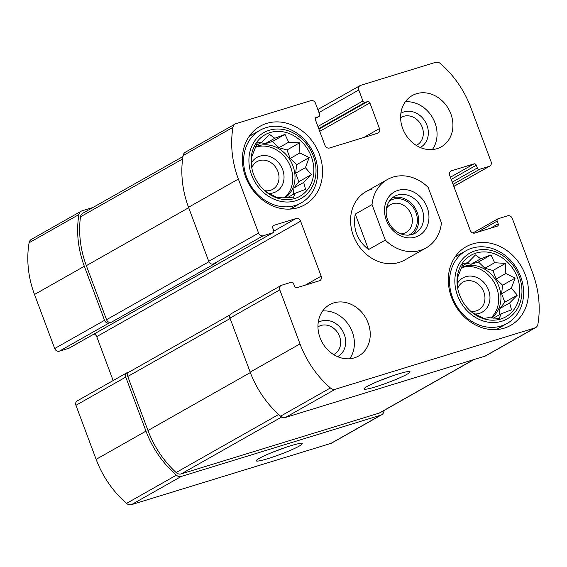 <?xml version="1.0" encoding="UTF-8"?>
<svg xmlns="http://www.w3.org/2000/svg" width="567" height="567" viewBox="0 0 567 567"><rect width="100%" height="100%" fill="white"/><g stroke="black" fill="none" stroke-linecap="round" stroke-linejoin="round"><path stroke-width="0.85" d="M461.354 267.858A29.477 24.998 -119.5 0 1 462.275 267.553A29.477 24.998 -119.5 0 1 494.296 282.706A29.477 24.998 -119.5 0 1 490.838 317.967M491.461 318.016A29.477 24.998 60.5 0 0 497.153 282.515A29.477 24.998 60.5 0 0 464.543 266.27A29.477 24.998 60.5 0 0 461.51 267.461M255.412 147.328A29.477 24.998 -119.5 0 1 256.334 147.023A29.477 24.998 -119.5 0 1 288.355 162.176A29.477 24.998 -119.5 0 1 284.896 197.429M285.52 197.486A29.477 24.998 60.5 0 0 291.211 161.985A29.477 24.998 60.5 0 0 258.602 145.74A29.477 24.998 60.5 0 0 255.568 146.931M400.621 117.738A15.926 13.509 -119.5 0 1 401.351 117.291A15.926 13.509 -119.5 0 1 403.647 116.299A15.926 13.509 -119.5 0 1 422.188 127.157A15.926 13.509 -119.5 0 1 417.043 145.003A15.926 13.509 -119.5 0 1 416.284 145.4M317.952 326.911A15.926 13.509 -119.5 0 1 318.682 326.464A15.926 13.509 -119.5 0 1 320.979 325.479A15.926 13.509 -119.5 0 1 338.953 334.977A15.926 13.509 -119.5 0 1 334.374 354.184A15.926 13.509 -119.5 0 1 333.616 354.573M315.762 117.653L318.697 116.611A1.963 1.666 60.5 0 0 319.618 114.286L315.507 103.3A3.926 3.331 60.5 0 0 310.929 100.621L236.056 123.613A5.897 4.997 60.5 0 0 235.206 123.982A5.897 4.997 60.5 0 0 232.959 127.341A93.824 79.564 60.5 0 0 238.374 179.059L258.573 233.094A3.926 3.331 60.5 0 0 263.152 235.773L272.77 232.824A1.963 1.666 60.5 0 0 273.053 232.697L69.181 348.131A1.963 1.666 60.5 0 1 68.898 348.251L59.28 351.207A3.926 3.331 60.5 0 1 54.701 348.528L34.502 294.493A93.824 79.564 60.5 0 1 29.094 242.768A5.897 4.997 60.5 0 1 31.334 239.409L81.173 211.193A5.897 4.997 60.5 0 1 82.024 210.832L93.023 207.451M81.173 211.193A5.897 4.997 60.5 0 0 78.926 214.553A93.824 79.564 60.5 0 0 84.334 266.277L104.541 320.312A3.926 3.331 60.5 0 0 109.112 322.992L111.118 322.375L215.318 263.379L213.312 263.995L263.152 235.773M129.311 371.924L127.603 372.448A3.926 3.331 60.5 0 0 127.043 372.689A3.926 3.331 60.5 0 0 125.768 377.09L145.974 431.126A93.824 79.564 60.5 0 0 176.372 475.174A5.897 4.997 60.5 0 0 181.327 476.429L380.776 415.164A5.897 4.997 60.5 0 0 381.626 414.803A5.897 4.997 60.5 0 0 383.873 411.444A93.824 79.564 60.5 0 0 384.029 410.473M127.043 372.689L77.204 400.904A3.926 3.331 60.5 0 0 75.935 405.313L96.135 459.348A93.824 79.564 60.5 0 0 126.533 503.39A5.897 4.997 60.5 0 0 131.487 504.644L330.944 443.387A5.897 4.997 60.5 0 0 331.794 443.018L381.626 414.803M267.915 458.632A24.558 2.396 159.5 0 0 292.154 449.56A24.558 2.396 159.5 0 0 302.055 443.444A24.558 2.396 159.5 0 0 278.404 449.978A24.558 2.396 159.5 0 0 256.263 460.56A24.558 2.396 159.5 0 0 267.915 458.632M235.206 123.982L185.374 152.197A5.897 4.997 60.5 0 0 183.127 155.556A93.824 79.564 60.5 0 0 188.535 207.281L238.374 179.059M213.312 263.995A3.926 3.331 60.5 0 1 208.741 261.316L188.535 207.281M273.053 232.697A1.963 1.666 60.5 0 0 273.691 230.5L272.663 227.75A1.963 1.666 60.5 0 1 273.577 225.425L296.031 218.529A3.926 3.331 60.5 0 1 300.602 221.208L321.149 276.157A3.926 3.331 60.5 0 1 319.88 280.566A3.926 3.331 60.5 0 1 319.313 280.807L296.867 287.703A1.963 1.666 60.5 0 1 294.578 286.363L293.55 283.613A1.963 1.666 60.5 0 0 291.261 282.274L281.643 285.229A3.926 3.331 60.5 0 0 281.076 285.477A3.926 3.331 60.5 0 0 279.807 289.879L300.007 343.914A93.824 79.564 60.5 0 0 330.405 387.963A5.897 4.997 60.5 0 0 335.359 389.217L534.816 327.953A5.897 4.997 60.5 0 0 535.666 327.591A5.897 4.997 60.5 0 0 537.906 324.232A93.824 79.564 60.5 0 0 532.498 272.507L512.299 218.472A3.926 3.331 60.5 0 0 507.72 215.793L498.102 218.749A1.963 1.666 60.5 0 0 497.181 221.073L498.209 223.823A1.963 1.666 60.5 0 1 497.287 226.148L474.841 233.037A3.926 3.331 60.5 0 1 470.263 230.365L449.723 175.409A3.926 3.331 60.5 0 1 450.992 171.007A3.926 3.331 60.5 0 1 451.559 170.759L474.005 163.87A1.963 1.666 60.5 0 1 476.294 165.21L477.322 167.952A1.963 1.666 60.5 0 0 479.611 169.292L489.229 166.337A3.926 3.331 60.5 0 0 489.796 166.096A3.926 3.331 60.5 0 0 491.065 161.687L470.865 107.652A93.824 79.564 60.5 0 0 440.467 63.61A5.897 4.997 60.5 0 0 435.513 62.356L360.633 85.355A3.926 3.331 60.5 0 0 360.066 85.596A3.926 3.331 60.5 0 0 358.798 90.004L362.908 100.99A1.963 1.666 60.5 0 0 365.198 102.329L367.6 101.592A1.963 1.666 60.5 0 1 369.89 102.932L379.479 128.574A3.926 3.331 60.5 0 1 378.21 132.983A3.926 3.331 60.5 0 1 377.643 133.224L329.54 148.001A3.926 3.331 60.5 0 1 324.962 145.322L315.372 119.672A1.963 1.666 60.5 0 1 316.294 117.348M113.152 380.549L96.737 336.635A3.926 3.331 60.5 0 0 94.115 334.013M281.076 285.477L231.237 313.693A3.926 3.331 60.5 0 0 229.968 318.094L279.807 289.879M535.666 327.591L485.827 355.807A5.897 4.997 60.5 0 1 484.976 356.168L285.527 417.432A5.897 4.997 60.5 0 1 280.573 416.178A93.824 79.564 60.5 0 1 250.175 372.129L229.968 318.094M375.737 386.786A24.558 2.396 159.5 0 0 399.976 377.714A24.558 2.396 159.5 0 0 409.87 371.598A24.558 2.396 159.5 0 0 386.219 378.132A24.558 2.396 159.5 0 0 364.085 388.721A24.558 2.396 159.5 0 0 375.737 386.786M437.044 148.674A29.477 24.998 60.5 0 0 441.289 146.846A29.477 24.998 60.5 0 0 450.822 113.811A29.477 24.998 60.5 0 0 412.244 95.547A29.477 24.998 60.5 0 0 403.768 131.09A29.477 24.998 60.5 0 0 437.044 148.674M354.375 357.848A29.477 24.998 60.5 0 0 358.62 356.019A29.477 24.998 60.5 0 0 367.097 320.483A29.477 24.998 60.5 0 0 333.828 302.898A29.477 24.998 60.5 0 0 329.576 304.727A29.477 24.998 60.5 0 0 321.099 340.264A29.477 24.998 60.5 0 0 354.375 357.848M266.71 123.386A45.19 38.329 -119.5 0 1 317.733 150.347A45.19 38.329 -119.5 0 1 304.734 204.843A45.19 38.329 -119.5 0 1 249.111 184.403A45.19 38.329 -119.5 0 1 260.196 126.193A45.19 38.329 -119.5 0 1 266.71 123.386M472.651 243.923A45.19 38.329 -119.5 0 1 523.674 270.884A45.19 38.329 -119.5 0 1 510.676 325.38A45.19 38.329 -119.5 0 1 455.053 304.933A45.19 38.329 -119.5 0 1 466.138 246.723A45.19 38.329 -119.5 0 1 472.651 243.923M371.739 189.151A39.3 33.325 60.5 0 0 366.076 191.589A39.3 33.325 60.5 0 0 354.772 238.976A39.3 33.325 60.5 0 0 399.133 262.422A39.3 33.325 60.5 0 0 404.795 259.984L426.093 247.928A39.3 33.325 -119.5 0 1 420.423 250.366A39.3 33.325 -119.5 0 1 385.298 240.082L368.536 249.572C357.082 240.358 352.66 228.536 355.275 214.106L368.536 249.572M182.971 156.527L82.768 213.256A5.897 4.997 60.5 0 0 80.493 216.792A93.824 79.564 60.5 0 0 86.34 265.661L106.546 319.696A3.926 3.331 60.5 0 0 111.118 322.375M230.11 314.848L129.042 372.072A3.926 3.331 60.5 0 0 127.773 376.481L147.98 430.516A93.824 79.564 60.5 0 0 176.11 472.531A5.897 4.997 60.5 0 0 181.206 473.913L379.181 413.102A5.897 4.997 60.5 0 0 380.032 412.741L473.977 359.549M380.996 380.159A20.306 1.977 159.5 0 0 391.492 376.233M273.181 451.998A20.306 1.977 159.5 0 0 283.677 448.072M456.137 255.476A45.19 38.329 -119.5 0 1 457.945 255.32M499.088 327.988A45.19 38.329 -119.5 0 1 498.024 329.455M476.082 253.08A35.367 29.994 -119.5 0 1 519.656 293.968A35.367 29.994 -119.5 0 1 470.957 311.481A35.367 29.994 -119.5 0 1 457.626 287.937A35.367 29.994 -119.5 0 1 476.082 253.08M475.224 250.791A37.826 32.078 -119.5 0 1 521.725 295.471A37.826 32.078 -119.5 0 1 468.264 311.893A37.826 32.078 -119.5 0 1 475.224 250.791M470.653 311.212L474.444 313.771L483.729 318.399L488.357 317.704L499.201 318.385L501.242 313.742L511.498 309.865L509.655 302.955L517.324 295.131L511.335 288.22L515.112 278.128L505.828 273.5L505.459 263.407L494.615 262.727L490.951 254.916L480.703 258.793L475.479 254.93L467.81 262.748L463.182 263.442L457.356 278.177L457.725 288.27A15.926 13.509 -119.5 0 1 462.984 282.146A15.926 13.509 -119.5 0 1 465.28 281.154A15.926 13.509 -119.5 0 1 483.261 290.658A15.926 13.509 -119.5 0 1 478.676 309.858A15.926 13.509 -119.5 0 1 470.631 311.191M457.321 283.55A19.647 16.663 -119.5 0 1 465.698 276.71A19.647 16.663 -119.5 0 1 489.364 292.65A19.647 16.663 -119.5 0 1 474.813 313.998M472.042 248.155A41.752 35.409 -119.5 0 1 519.174 273.06A41.752 35.409 -119.5 0 1 507.167 323.41A41.752 35.409 -119.5 0 1 455.783 304.522A41.752 35.409 -119.5 0 1 466.024 250.742A41.752 35.409 -119.5 0 1 472.042 248.155M250.196 134.939A45.19 38.329 -119.5 0 1 252.003 134.783M293.146 207.451A45.19 38.329 -119.5 0 1 292.083 208.918M270.14 132.55A35.367 29.994 -119.5 0 1 313.714 173.438A35.367 29.994 -119.5 0 1 265.016 190.944A35.367 29.994 -119.5 0 1 251.684 167.4A35.367 29.994 -119.5 0 1 270.14 132.55M269.282 130.261A37.826 32.078 -119.5 0 1 315.784 174.941A37.826 32.078 -119.5 0 1 262.33 191.363A37.826 32.078 -119.5 0 1 269.282 130.261M264.711 190.682L268.503 193.234L277.787 197.862L282.416 197.167L293.259 197.848L295.301 193.212L305.556 189.335L303.714 182.418L311.382 174.601L305.393 167.69L309.171 157.591L299.886 152.962L299.518 142.87L288.674 142.197L285.01 134.379L274.761 138.263L269.538 134.4L261.869 142.218L257.241 142.912L251.415 157.647L251.783 167.74M251.379 163.02A19.647 16.663 -119.5 0 1 259.757 156.18A19.647 16.663 -119.5 0 1 283.422 172.113A19.647 16.663 -119.5 0 1 268.871 193.46M251.783 167.768A15.926 13.509 -119.5 0 1 257.042 161.609A15.926 13.509 -119.5 0 1 259.339 160.624A15.926 13.509 -119.5 0 1 277.32 170.121A15.926 13.509 -119.5 0 1 272.734 189.328A15.926 13.509 -119.5 0 1 264.69 190.654M266.1 127.625A41.752 35.409 -119.5 0 1 313.232 152.53A41.752 35.409 -119.5 0 1 301.226 202.88A41.752 35.409 -119.5 0 1 249.841 183.992A41.752 35.409 -119.5 0 1 260.083 130.212A41.752 35.409 -119.5 0 1 266.1 127.625M322.651 310.978A29.477 24.998 -119.5 0 1 349.995 327.039A29.477 24.998 -119.5 0 1 349.697 358.748M318.207 322.46A19.647 16.663 -119.5 0 1 321.397 321.035A19.647 16.663 -119.5 0 1 343.68 332.978A19.647 16.663 -119.5 0 1 337.563 356.65M405.32 101.805A29.477 24.998 -119.5 0 1 434.967 122.791A29.477 24.998 -119.5 0 1 432.366 149.568M400.876 113.287A19.647 16.663 -119.5 0 1 426.944 125.25A19.647 16.663 -119.5 0 1 420.232 147.47M293.267 194.368L293.997 187.918L298.852 181.688L295.676 173.19L296.647 164.685L290.169 158.462L286.994 149.964L278.957 147.696L272.486 141.474L265.044 143.763L261.111 142.65M265.044 143.763L274.761 138.263M256.164 145.45L261.869 142.218M287.497 197.628L295.301 193.212M293.997 187.918L303.714 182.418M298.852 181.688L311.382 174.601M295.676 173.19L305.393 167.69M296.647 164.685L309.171 157.591M290.169 158.462L299.886 152.962M286.994 149.964L299.518 142.87M278.957 147.696L288.674 142.197M272.486 141.474L285.01 134.379M499.208 314.898L499.938 308.455L504.793 302.225L501.618 293.72L502.589 285.215L496.111 278.999L492.936 270.494L484.898 268.226L478.428 262.004L470.986 264.293L467.052 263.18M470.986 264.293L480.703 258.793M462.105 265.98L467.81 262.748M493.439 318.165L501.242 313.742M499.938 308.455L509.655 302.955M504.793 302.225L517.324 295.131M501.618 293.72L511.335 288.22M502.589 285.215L515.112 278.128M496.111 278.999L505.828 273.5M492.936 270.494L505.459 263.407M484.898 268.226L494.615 262.727M478.428 262.004L490.951 254.916M385.298 240.082L372.037 204.609L355.275 214.106M372.037 204.609A39.3 33.325 -119.5 0 1 387.367 179.533A39.3 33.325 -119.5 0 1 428.156 187.379L441.417 222.845A39.3 33.325 -119.5 0 1 426.093 247.928M415.462 237.084A25.054 21.248 -119.5 0 1 384.66 207.487A25.054 21.248 -119.5 0 1 420.069 196.614A25.054 21.248 -119.5 0 1 415.462 237.084M412.28 234.447A21.121 17.91 -119.5 0 1 388.43 221.846A21.121 17.91 -119.5 0 1 394.512 196.373A21.121 17.91 -119.5 0 1 420.501 205.927A21.121 17.91 -119.5 0 1 415.32 233.136A21.121 17.91 -119.5 0 1 412.28 234.447M392.151 198.025A21.121 17.91 -119.5 0 1 415.519 208.748A21.121 17.91 -119.5 0 1 412.698 234.313M389.472 200.952A19.647 16.663 -119.5 0 1 414.434 209.365A19.647 16.663 -119.5 0 1 408.807 235.099M386.488 208.266A15.926 13.509 -119.5 0 1 390.372 204.694A15.926 13.509 -119.5 0 1 409.969 211.895A15.926 13.509 -119.5 0 1 406.064 232.406A15.926 13.509 -119.5 0 1 403.768 233.398A15.926 13.509 -119.5 0 1 400.997 233.895M29.094 242.768L78.926 214.553M34.502 294.493L84.334 266.277M54.701 348.528L104.541 320.312M59.28 351.207L109.112 322.992M75.935 405.313L125.768 377.09M96.135 459.348L145.974 431.126M126.533 503.39L176.372 475.174M131.487 504.644L181.327 476.429M330.944 443.387L380.776 415.164M183.127 155.556L232.959 127.341M208.741 261.316L258.573 233.094M68.898 348.251L272.77 232.824M273.046 225.73L273.577 225.425M273.826 231.102L296.031 218.529M96.737 336.635L300.602 221.208M305.386 285.088L321.149 276.157M250.175 372.129L300.007 343.914M280.573 416.178L330.405 387.963M285.527 417.432L335.359 389.217M484.976 356.168L534.816 327.953M477.471 232.229L497.181 221.073M490.327 228.281L498.209 223.823M450.489 171.369L451.559 170.759M450.404 177.23L474.005 163.87M451.212 179.406L476.294 165.21M452.239 182.156L477.322 167.952M453.054 184.332L479.611 169.292M453.82 186.387L489.229 166.337M318.966 112.557L358.798 90.004M317.917 126.469L362.908 100.99M318.725 128.638L365.198 102.329M318.916 129.156L367.6 101.592M319.731 131.331L369.89 102.932M363.709 137.505L379.479 128.574M315.266 118.553L318.697 116.611M80.493 216.792L182.617 158.973M86.34 265.661L188.698 207.706M106.546 319.696L208.918 261.727M379.181 413.102L473.53 359.691M181.206 473.913L281.742 416.986M176.11 472.531L278.659 414.47M147.98 430.516L250.331 372.562M127.773 376.481L230.131 318.526M472.885 232.987L497.819 218.869M453.848 186.451L489.796 166.096M317.832 109.509L360.066 85.596M315.259 118.595L318.98 116.49M466.024 250.742L455.074 256.943M507.167 323.41L496.217 329.611M260.083 130.212L249.133 136.406M301.226 202.88L290.276 209.081M387.367 179.533L366.076 191.589"/></g></svg>

